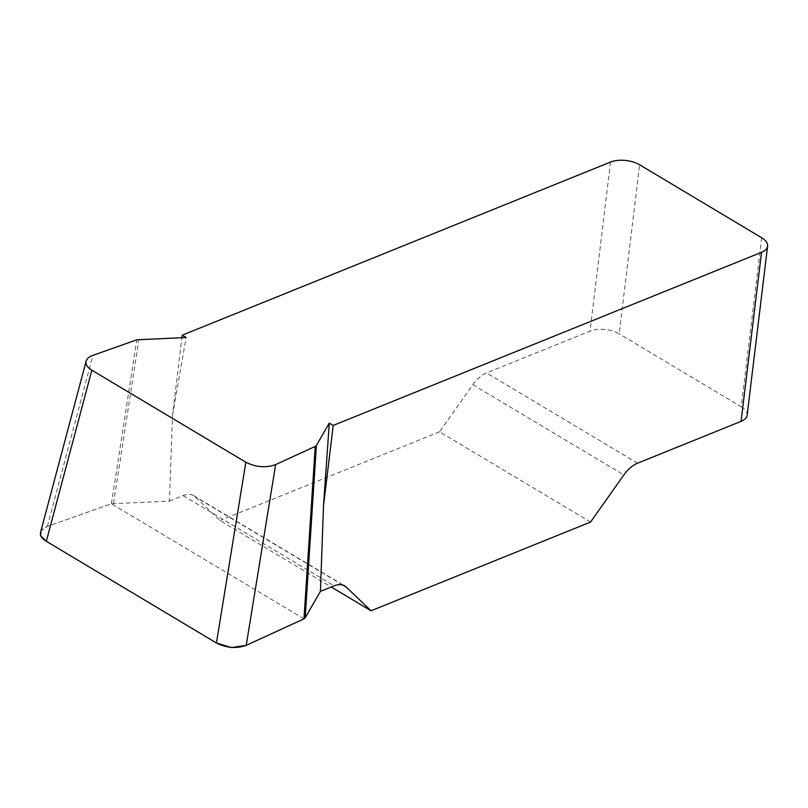<?xml version="1.0" encoding="UTF-8"?>
<svg xmlns="http://www.w3.org/2000/svg" width="808" height="808" viewBox="0 0 808 808"><rect width="100%" height="100%" fill="white"/><g stroke="black" fill="none" stroke-linecap="round" stroke-linejoin="round"><path stroke-width="0.61" stroke-dasharray="4.04 3.03" d="M40.572 532.26C41.299 529.795 43.551 527.866 47.349 526.473L111.413 503.748L169.417 501.122L172.538 415.15L181.911 337.694M172.538 415.15L186.133 337.522M169.417 501.122L183.143 495.577A25.866 15.009 -59.1 0 1 193.708 495.678A25.866 15.009 -59.1 0 1 195.284 496.88L220.018 520.534L331.24 587.012M590.557 522.059L439.552 431.805L472.852 384.699A25.866 15.009 -59.1 0 1 486.578 372.932L590.062 331.108A20.695 10.252 -173.1 0 1 619.17 333.835L639.623 164.792M439.552 431.805L220.018 520.534M761.692 237.754L741.239 406.798L619.17 333.835M741.239 406.798A20.695 10.252 -173.1 0 1 747.148 415.201M113.534 503.364L138.946 339.411M111.413 503.748L136.825 339.794M303.98 618.847L111.413 503.748L47.329 526.483L41.036 530.523M610.525 162.065L590.062 331.108M472.852 384.699L623.857 474.952M637.583 463.196L486.578 372.932M342.915 585.123L195.284 496.88M183.143 495.577L334.148 585.83M47.349 526.473L92.9 355.379M193.708 495.678L344.713 585.941"/><path stroke-width="1.21" d="M323.533 505.404L329.29 423.089L333.219 425.432L323.533 505.404L320.412 591.385L305.141 617.898L303.98 618.847L246.228 645.35C236.451 648.814 226.523 648.026 216.443 642.996L46.298 541.299C41.784 538.481 39.875 535.472 40.572 532.26M181.911 337.694L182.214 335.179L186.133 337.522L136.825 339.794L92.9 355.379C89.112 356.762 86.85 358.691 86.123 361.156C85.436 364.378 87.345 367.387 91.859 370.195L46.298 541.299M741.067 421.362L761.53 252.318A20.695 10.252 6.9 0 0 767.6 246.157L747.148 415.201A20.695 10.252 -173.1 0 1 741.067 421.362L637.583 463.196A25.866 15.009 120.9 0 0 623.857 474.952L590.557 522.059L371.024 610.787L346.289 587.133A25.866 15.009 120.9 0 0 344.713 585.941A25.866 15.009 120.9 0 0 334.148 585.83L320.412 591.385M761.53 252.318L333.219 425.432M767.6 246.157A20.695 10.252 6.9 0 0 761.692 237.754L639.623 164.792A20.695 10.252 6.9 0 0 610.525 162.065L182.214 335.179M216.443 642.996L245.854 462.237L91.859 370.195M245.854 462.237C255.924 467.266 265.852 468.054 275.639 464.6L246.228 645.35M41.036 530.523L40.582 535.815L46.379 541.34L216.372 642.946L231.431 647.592L246.218 645.36L303.98 618.847L315.231 446.43L275.639 464.6M315.231 446.43L316.393 445.481L329.29 423.089M331.24 587.012L371.024 610.787M305.141 617.898L316.393 445.481M346.289 587.133L342.915 585.123M40.754 531.573L86.315 360.469"/></g></svg>
